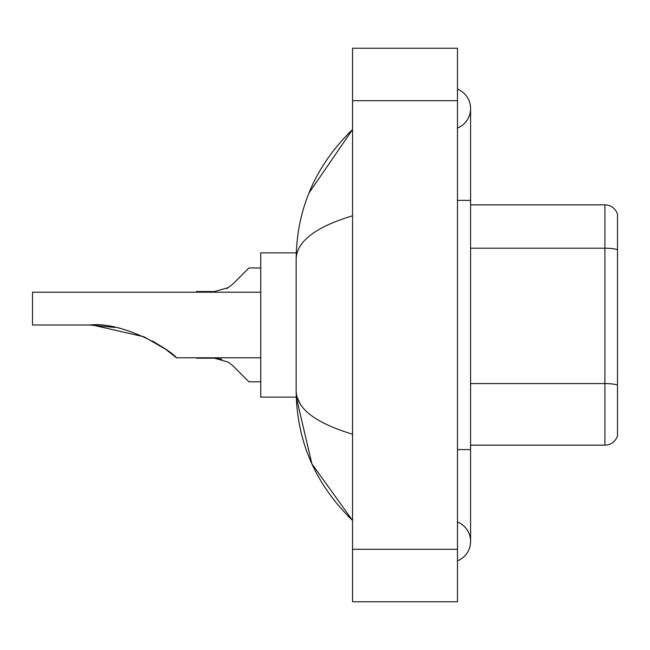 <?xml version="1.0" encoding="UTF-8"?>
<svg xmlns="http://www.w3.org/2000/svg" width="650" height="650" viewBox="0 0 650 650"><rect width="100%" height="100%" fill="white"/><g stroke="black" fill="none" stroke-linecap="round" stroke-linejoin="round"><path stroke-width="0.97" d="M457.478 449.605L470.592 449.605L470.592 108.574A20.987 20.987 0 0 1 457.478 128.034A20.987 20.987 0 0 0 457.478 89.123A20.987 20.987 0 0 1 470.592 108.574A20.987 20.987 0 0 0 457.478 89.123A20.987 20.987 0 0 1 470.592 108.574M457.478 560.877A20.987 20.987 0 0 0 457.478 521.966A20.987 20.987 0 0 1 457.478 560.877A20.987 20.987 0 0 0 470.592 541.426A20.987 20.987 0 0 1 457.478 560.877M352.544 215.8C315.445 226.988 296.644 241.434 296.14 259.155L296.14 390.845C296.562 408.501 315.364 422.955 352.544 434.2M352.544 601.762L457.478 601.762L457.478 48.238L352.544 48.238L352.544 601.762M296.14 259.155C296.709 208.715 315.502 165.514 352.544 129.561L308.912 193.123M296.254 252.858L260.731 252.858L260.731 397.142L296.254 397.142L311.894 463.856L352.544 520.439C315.502 484.477 296.701 441.285 296.14 390.845M300.081 403.699L297.074 397.142M617.5 214.297A13.114 13.114 0 0 0 604.906 204.856A13.114 13.114 0 0 1 617.5 214.297L617.5 435.703A13.114 13.114 0 0 1 604.906 445.144L470.592 445.144M617.5 249.844A13.114 2.275 180 0 0 604.906 248.211L604.906 204.856L470.592 204.856M617.5 250.031L617.5 385.214A13.114 2.275 180 0 0 604.906 383.573L604.906 248.211L470.592 248.211M176.418 357.793L165.823 349.375L144.04 336.806L92.528 325.033L144.04 336.806L165.823 349.375L176.418 357.793L260.731 357.793M152.425 340.99L162.817 347.295L152.758 341.169M114.847 327.438L89.659 325C122.915 321.116 170.641 349.806 176.418 357.793C170.398 349.627 122.891 321.157 89.659 325L114.554 327.381M260.731 292.207L32.5 292.207L32.5 325L89.659 325M233.001 365.869L248.926 381.794L233.001 365.869L248.926 381.794L233.001 365.869L248.926 381.794L233.001 365.869L248.926 381.794L233.001 365.869L248.926 381.794L233.001 365.869L228.264 362.123L233.001 365.869M196.454 357.793L214.451 358.183L221.626 359.182L214.451 358.183L196.454 358.183L214.443 358.183L221.626 359.182L214.451 358.183L196.454 358.183L214.443 358.183L228.264 362.123M260.731 381.794L248.926 381.794L242.369 375.237M221.626 359.182L214.451 358.183M233.001 283.871L248.926 267.946L233.001 283.871L248.926 267.946L233.001 283.871L248.926 267.946L233.001 283.871L248.926 267.946L233.001 283.871L248.926 267.946L233.001 283.871L228.264 287.617L233.001 283.871M226.582 288.576L228.264 287.617L214.451 291.549L196.454 291.549L196.454 292.207M242.369 274.503L248.926 267.946L260.731 267.946M457.478 200.395L470.592 200.395M352.544 549.291L457.478 549.291M352.544 100.709L457.478 100.709M604.906 445.144L604.906 383.573L470.592 383.573M470.592 449.605L470.592 541.426M352.544 129.561L347.977 133.965M352.544 520.439L347.977 516.035"/></g></svg>
